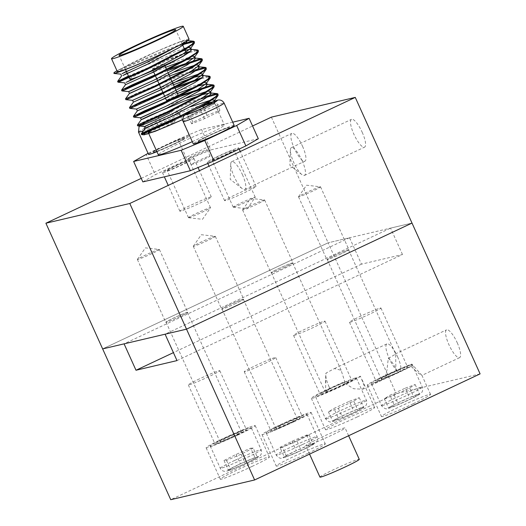 <?xml version="1.0" encoding="UTF-8"?>
<svg xmlns="http://www.w3.org/2000/svg" width="526" height="526" viewBox="0 0 526 526"><rect width="100%" height="100%" fill="white"/><g stroke="black" fill="none" stroke-linecap="round" stroke-linejoin="round"><path stroke-width="0.39" stroke-dasharray="2.63 1.97" d="M388.273 358.456A15.366 4.175 64.8 0 1 397.104 371.054A15.366 4.175 64.8 0 1 397.787 372.632L411.095 366.372L418.242 373.118L421.951 375.367L411.838 364.084L396.722 371.198L395.9 369.673L395.664 354.077L388.273 358.456L387.195 368.121C387.491 371.001 383.914 375.222 387.557 376.603A11.736 0.651 155.7 0 1 381.107 378.871A11.736 0.651 155.7 0 1 388.635 374.788A11.736 0.651 155.7 0 1 396.722 371.198M457.232 342.768A15.366 4.175 64.8 0 1 459.625 357.647A15.366 4.175 64.8 0 1 448.941 344.721A15.366 4.175 64.8 0 1 446.548 329.841A15.366 4.175 64.8 0 1 457.232 342.768M329.164 387.044A15.366 4.175 64.8 0 1 325.765 374.63A15.366 4.175 64.8 0 1 326.015 373.098L334.418 368.568L341.118 370.258L345.319 383.29L360.435 376.182L364.242 385.867L362.703 389.214L353.676 388.734L343.208 382.343L329.901 388.609A15.366 4.175 64.8 0 1 329.164 387.044M345.319 383.29A11.736 0.651 155.7 0 1 339.053 386.452A11.736 0.651 155.7 0 1 325.186 392.028A11.736 0.651 155.7 0 1 326.824 390.897L325.561 389.641L326.015 373.098M397.59 356.799A15.366 4.175 64.8 0 1 399.984 371.678A15.366 4.175 64.8 0 1 389.293 358.752A15.366 4.175 64.8 0 1 386.899 343.873A15.366 4.175 64.8 0 1 397.59 356.799M357.338 416.908A26.931 1.486 155.7 0 1 325.528 429.696A26.931 1.486 155.7 0 1 342.801 420.327A26.931 1.486 155.7 0 1 374.617 407.532A26.931 1.486 155.7 0 1 357.338 416.908M360.435 376.182A26.931 1.486 155.7 0 1 343.156 385.486A26.931 1.486 155.7 0 1 311.339 398.281A26.931 1.486 155.7 0 1 328.618 388.911A26.931 1.486 155.7 0 1 343.208 382.343M285.145 267.063A11.736 0.651 155.7 0 1 271.278 272.639A11.736 0.651 155.7 0 1 278.813 268.556A11.736 0.651 155.7 0 1 292.68 262.98A11.736 0.651 155.7 0 1 285.145 267.063M252.112 466.411A26.931 1.486 155.7 0 1 220.302 479.206A26.931 1.486 155.7 0 1 237.574 469.83A26.931 1.486 155.7 0 1 269.391 457.041A26.931 1.486 155.7 0 1 252.112 466.411M237.93 434.995A26.931 1.486 155.7 0 1 206.113 447.784A26.931 1.486 155.7 0 1 223.392 438.414A26.931 1.486 155.7 0 1 255.202 425.619A26.931 1.486 155.7 0 1 237.93 434.995M233.827 435.955A11.736 0.651 155.7 0 1 219.96 441.538A11.736 0.651 155.7 0 1 227.488 437.448A11.736 0.651 155.7 0 1 241.355 431.872A11.736 0.651 155.7 0 1 233.827 435.955M179.925 316.573A11.736 0.651 155.7 0 1 166.058 322.149A11.736 0.651 155.7 0 1 173.587 318.059A11.736 0.651 155.7 0 1 187.453 312.483A11.736 0.651 155.7 0 1 179.925 316.573M308.032 453.254A26.931 1.486 155.7 0 1 276.222 466.049A26.931 1.486 155.7 0 1 293.495 456.673A26.931 1.486 155.7 0 1 325.305 443.885A26.931 1.486 155.7 0 1 308.032 453.254M293.85 421.839A26.931 1.486 155.7 0 1 262.033 434.627A26.931 1.486 155.7 0 1 279.306 425.258A26.931 1.486 155.7 0 1 311.122 412.463A26.931 1.486 155.7 0 1 293.85 421.839M289.747 422.799A11.736 0.651 155.7 0 1 275.88 428.381A11.736 0.651 155.7 0 1 283.409 424.291A11.736 0.651 155.7 0 1 297.275 418.716A11.736 0.651 155.7 0 1 289.747 422.799M235.839 303.417A11.736 0.651 155.7 0 1 221.972 308.992A11.736 0.651 155.7 0 1 229.5 304.902A11.736 0.651 155.7 0 1 243.374 299.327A11.736 0.651 155.7 0 1 235.839 303.417M413.258 403.751A26.931 1.486 155.7 0 1 381.449 416.539A26.931 1.486 155.7 0 1 398.721 407.17A26.931 1.486 155.7 0 1 430.531 394.375A26.931 1.486 155.7 0 1 413.258 403.751M411.095 366.372A26.931 1.486 155.7 0 1 399.07 372.329A26.931 1.486 155.7 0 1 367.26 385.124A26.931 1.486 155.7 0 1 384.532 375.755A26.931 1.486 155.7 0 1 411.838 364.084M341.065 253.907A11.736 0.651 155.7 0 1 327.198 259.482A11.736 0.651 155.7 0 1 334.727 255.399A11.736 0.651 155.7 0 1 348.593 249.824A11.736 0.651 155.7 0 1 341.065 253.907M177.006 360.593L402.489 254.512L361.48 264.157L349.566 237.765L328.125 242.808L412.009 223.077L390.568 228.12L165.085 334.201M402.489 254.512L390.568 228.12M480.1 373.881L396.223 393.612L170.74 499.7M271.383 117.14L328.125 242.808L102.642 348.896L328.125 242.808L396.223 393.612M349.566 237.765L124.083 343.853M361.48 264.157L173.409 352.637M387.557 376.603L397.787 372.632M329.901 388.609L326.824 390.897M243.196 299.209A12.085 0.671 155.7 0 1 243.683 299.189A12.085 0.671 155.7 0 1 234.458 304.081A12.085 0.671 155.7 0 1 222.15 309.11A12.085 0.671 155.7 0 1 221.656 309.13A12.085 0.671 155.7 0 1 230.888 304.238A12.085 0.671 155.7 0 1 243.196 299.209M214.825 236.371A12.085 0.671 155.7 0 1 215.239 236.319A12.085 0.671 155.7 0 1 215.312 236.352A12.085 0.671 155.7 0 1 206.087 241.243A12.085 0.671 155.7 0 1 193.778 246.273A12.085 0.671 155.7 0 1 193.285 246.299A12.085 0.671 155.7 0 1 193.312 246.221A12.085 0.671 155.7 0 1 203.016 241.171A12.085 0.671 155.7 0 1 214.825 236.371M348.422 249.705A12.085 0.671 155.7 0 1 348.909 249.679A12.085 0.671 155.7 0 1 339.684 254.571A12.085 0.671 155.7 0 1 327.376 259.607A12.085 0.671 155.7 0 1 326.883 259.627A12.085 0.671 155.7 0 1 336.114 254.735A12.085 0.671 155.7 0 1 348.422 249.705M320.051 186.868A12.085 0.671 155.7 0 1 320.465 186.809A12.085 0.671 155.7 0 1 320.538 186.848A12.085 0.671 155.7 0 1 311.313 191.74A12.085 0.671 155.7 0 1 299.005 196.77A12.085 0.671 155.7 0 1 298.512 196.79A12.085 0.671 155.7 0 1 298.538 196.711A12.085 0.671 155.7 0 1 308.243 191.668A12.085 0.671 155.7 0 1 320.051 186.868M292.502 262.862A12.085 0.671 155.7 0 1 292.995 262.836A12.085 0.671 155.7 0 1 283.764 267.727A12.085 0.671 155.7 0 1 271.455 272.757A12.085 0.671 155.7 0 1 270.969 272.784A12.085 0.671 155.7 0 1 280.194 267.892A12.085 0.671 155.7 0 1 292.502 262.862M264.131 200.025A12.085 0.671 155.7 0 1 264.552 199.965A12.085 0.671 155.7 0 1 264.624 200.005A12.085 0.671 155.7 0 1 255.393 204.897A12.085 0.671 155.7 0 1 243.084 209.927A12.085 0.671 155.7 0 1 242.598 209.946A12.085 0.671 155.7 0 1 242.617 209.867A12.085 0.671 155.7 0 1 252.329 204.824A12.085 0.671 155.7 0 1 264.131 200.025M187.276 312.365A12.085 0.671 155.7 0 1 187.769 312.345A12.085 0.671 155.7 0 1 178.538 317.237A12.085 0.671 155.7 0 1 166.229 322.267A12.085 0.671 155.7 0 1 165.743 322.287A12.085 0.671 155.7 0 1 174.967 317.395A12.085 0.671 155.7 0 1 187.276 312.365M158.905 249.528A12.085 0.671 155.7 0 1 159.325 249.475A12.085 0.671 155.7 0 1 159.398 249.508A12.085 0.671 155.7 0 1 150.166 254.4A12.085 0.671 155.7 0 1 137.858 259.43A12.085 0.671 155.7 0 1 137.371 259.456A12.085 0.671 155.7 0 1 137.391 259.377A12.085 0.671 155.7 0 1 147.102 254.328A12.085 0.671 155.7 0 1 158.905 249.528M167.695 170.529A12.085 0.671 -24.3 0 0 180.004 165.493A12.085 0.671 -24.3 0 0 189.228 160.601A12.085 0.671 -24.3 0 0 188.735 160.627A12.085 0.671 -24.3 0 0 176.427 165.657A12.085 0.671 -24.3 0 0 167.202 170.549A12.085 0.671 -24.3 0 0 167.695 170.529M188.972 217.652A12.085 0.671 -24.3 0 0 200.774 212.852A12.085 0.671 -24.3 0 0 210.485 207.809A12.085 0.671 -24.3 0 0 210.505 207.731A12.085 0.671 -24.3 0 0 210.019 207.75A12.085 0.671 -24.3 0 0 197.71 212.78A12.085 0.671 -24.3 0 0 188.479 217.679A12.085 0.671 -24.3 0 0 188.551 217.711A12.085 0.671 -24.3 0 0 188.972 217.652M212.425 160.003A12.085 0.671 -24.3 0 0 224.733 154.973A12.085 0.671 -24.3 0 0 233.965 150.081A12.085 0.671 -24.3 0 0 233.472 150.101A12.085 0.671 -24.3 0 0 221.163 155.131A12.085 0.671 -24.3 0 0 211.939 160.022A12.085 0.671 -24.3 0 0 212.425 160.003M233.708 207.126A12.085 0.671 -24.3 0 0 245.51 202.326A12.085 0.671 -24.3 0 0 255.222 197.283A12.085 0.671 -24.3 0 0 255.241 197.204A12.085 0.671 -24.3 0 0 254.748 197.224A12.085 0.671 -24.3 0 0 242.447 202.26A12.085 0.671 -24.3 0 0 233.215 207.152A12.085 0.671 -24.3 0 0 233.288 207.185A12.085 0.671 -24.3 0 0 233.708 207.126M362.19 132.269A15.366 4.175 64.8 0 1 364.584 147.142A15.366 4.175 64.8 0 1 353.893 134.222A15.366 4.175 64.8 0 1 351.5 119.343A15.366 4.175 64.8 0 1 362.19 132.269M302.062 160.555A15.366 4.175 64.8 0 1 304.455 175.434A15.366 4.175 64.8 0 1 301.911 174.639A15.366 4.175 64.8 0 1 293.764 162.508A15.366 4.175 64.8 0 1 290.365 150.094A15.366 4.175 64.8 0 1 291.371 147.628A15.366 4.175 64.8 0 1 302.062 160.555M302.542 146.3A15.366 4.175 64.8 0 1 304.935 161.18A15.366 4.175 64.8 0 1 294.251 148.253A15.366 4.175 64.8 0 1 291.858 133.374A15.366 4.175 64.8 0 1 302.542 146.3M242.414 174.593A15.366 4.175 64.8 0 1 244.807 189.465A15.366 4.175 64.8 0 1 242.262 188.67A15.366 4.175 64.8 0 1 234.123 176.539A15.366 4.175 64.8 0 1 230.717 164.132A15.366 4.175 64.8 0 1 231.729 161.666A15.366 4.175 64.8 0 1 242.414 174.593M141.251 178.36L252.565 125.99M152.606 68.991A6.384 0.355 -24.3 0 0 159.108 66.329A6.384 0.355 -24.3 0 0 163.987 63.745A6.384 0.355 -24.3 0 0 163.731 63.758A6.384 0.355 -24.3 0 0 157.221 66.414A6.384 0.355 -24.3 0 0 152.349 69.005A6.384 0.355 -24.3 0 0 152.606 68.991M178.176 95.167A6.384 0.355 -24.3 0 0 177.913 95.173A6.384 0.355 -24.3 0 0 171.41 97.836A6.384 0.355 -24.3 0 0 166.532 100.42M209.604 156.071A10.356 0.572 155.7 0 1 210.025 156.051A10.356 0.572 155.7 0 1 202.115 160.246A10.356 0.572 155.7 0 1 191.563 164.559A10.356 0.572 155.7 0 1 191.142 164.579A10.356 0.572 155.7 0 1 199.052 160.384A10.356 0.572 155.7 0 1 209.604 156.071M206.764 149.785A10.356 0.572 155.7 0 1 207.185 149.765A10.356 0.572 155.7 0 1 199.275 153.96A10.356 0.572 155.7 0 1 188.729 158.273A10.356 0.572 155.7 0 1 188.308 158.293A10.356 0.572 155.7 0 1 196.218 154.098A10.356 0.572 155.7 0 1 206.764 149.785M186.487 53.586A31.073 1.716 -24.3 0 0 185.224 53.645A31.073 1.716 -24.3 0 0 153.579 66.578A31.073 1.716 -24.3 0 0 129.85 79.163M189.071 39.18A39.358 2.176 -24.3 0 0 187.473 39.253A39.358 2.176 -24.3 0 0 157.997 50.858A39.358 2.176 -24.3 0 0 117.331 71.575M153.96 152.224A17.259 0.953 -24.3 0 0 171.548 145.038A17.259 0.953 -24.3 0 0 184.725 138.049A17.259 0.953 -24.3 0 0 184.028 138.082A17.259 0.953 -24.3 0 0 166.446 145.268A17.259 0.953 -24.3 0 0 153.263 152.257A17.259 0.953 -24.3 0 0 153.96 152.224A17.259 0.953 155.7 0 1 153.263 152.257A17.259 0.953 155.7 0 1 166.446 145.268A17.259 0.953 155.7 0 1 184.028 138.082A17.259 0.953 155.7 0 1 184.725 138.049A17.259 0.953 155.7 0 1 171.548 145.038A17.259 0.953 155.7 0 1 153.96 152.224M163.185 172.646A17.259 0.953 -24.3 0 0 180.766 165.46A17.259 0.953 -24.3 0 0 193.949 158.471A17.259 0.953 -24.3 0 0 193.246 158.504A17.259 0.953 -24.3 0 0 175.664 165.69A17.259 0.953 -24.3 0 0 162.481 172.679A17.259 0.953 -24.3 0 0 163.185 172.646M198.696 141.704A17.259 0.953 -24.3 0 0 216.278 134.518A17.259 0.953 -24.3 0 0 229.461 127.529A17.259 0.953 -24.3 0 0 228.764 127.555A17.259 0.953 -24.3 0 0 211.176 134.741A17.259 0.953 -24.3 0 0 198 141.731A17.259 0.953 -24.3 0 0 198.696 141.704A17.259 0.953 155.7 0 1 198 141.731A17.259 0.953 155.7 0 1 211.176 134.741A17.259 0.953 155.7 0 1 228.764 127.555A17.259 0.953 155.7 0 1 229.461 127.529A17.259 0.953 155.7 0 1 216.278 134.518A17.259 0.953 155.7 0 1 198.696 141.704M207.921 162.126A17.259 0.953 -24.3 0 0 225.503 154.933A17.259 0.953 -24.3 0 0 238.686 147.944A17.259 0.953 -24.3 0 0 237.982 147.977A17.259 0.953 -24.3 0 0 220.401 155.163A17.259 0.953 -24.3 0 0 207.218 162.153A17.259 0.953 -24.3 0 0 207.921 162.126M182.739 119.507A36.248 2.005 -24.3 0 0 214.47 102.984A36.248 2.005 -24.3 0 0 212.997 103.05A36.248 2.005 -24.3 0 0 181.431 115.7M158.905 126.424A36.248 2.005 -24.3 0 0 150.14 131.27M192.286 141.672A36.248 2.005 -24.3 0 0 224.405 124.971A36.248 2.005 -24.3 0 0 222.932 125.037A36.248 2.005 -24.3 0 0 186.007 140.133A36.248 2.005 -24.3 0 0 158.326 154.808M182.141 43.967L162.856 51.022L124.616 67.249L115.319 71.714M182.483 44.71L163.191 51.765L124.958 67.992L114.01 73.449M196.336 49.996L190.333 51.39M186.086 52.699L166.801 59.754L128.436 76.04M196.671 50.739L188.597 52.758M186.421 53.448L167.136 60.503L128.896 76.724L117.956 82.188M169.766 68.88L155.006 74.889M167.169 70.793L145.807 79.676M127.568 87.941L121.9 90.919M191.997 70.819L174.685 77.223L136.451 93.45L125.517 98.875M188.564 72.871L175.026 77.966L136.786 94.193L125.846 99.651M208.165 76.198L202.168 77.592M177.65 86.349L162.896 92.359M208.506 76.947L200.432 78.959M175.059 88.263L140.731 102.925L129.784 108.389M181.595 95.081L172.489 98.756M172.824 99.499L157.642 105.884M139.397 114.149L133.729 117.12M203.832 97.027L186.52 103.425L148.279 119.652L137.345 125.076M200.393 99.072L186.855 104.168L148.615 120.395L137.674 125.859M194.646 42.297L194.272 42.027M198.591 51.035L198.21 50.759M202.536 59.767L202.155 59.491M206.481 68.505L206.1 68.229M210.426 77.237L210.045 76.96M214.365 85.968L213.99 85.699M185.862 114.392L196.717 108.77M218.31 94.706L217.928 94.43M157.912 55.624L180.122 44.651L187.184 40.035L180.168 41.87L157.997 50.858L116.943 70.721M187.335 112.735L206.698 104.753L216.12 101.86L213.464 104.247L182.746 119.566M145.15 133.387L150.462 130.238M169.78 120.638A43.158 2.387 -24.3 0 0 152.198 129.297M147.287 131.612L141.619 134.59M232.729 122.17L201.57 129.501L177.939 139.305L148.076 153.355M258.319 138.739L210.788 149.923L201.57 129.501M177.939 139.305L187.157 159.726L155.288 174.717L146.07 154.296M142.842 181.891L155.288 174.717M187.157 159.726L210.788 149.923M213.464 104.247L215.173 102.024L212.695 101.834M206.56 103.366L187.887 109.954L170.2 117.088M202.615 94.627L198.841 95.817M198.67 85.896L194.896 87.079M177.42 93.496L165.565 98.277M194.732 77.164L190.958 78.348M173.481 84.765L161.62 89.538M197.671 66.789L187.013 69.616M169.536 76.027L157.675 80.807M186.842 59.694L183.068 60.878M165.591 67.295L153.73 72.075M150.482 73.416L125.523 84.66M185.027 50.351L164.224 57.551L127.147 73.186M187.407 40.712L185.888 40.581L180.168 41.87M182.739 119.369L205.811 106.942L213.734 101.439M212.3 99.947L210.065 100.374M190.596 106.778L169.379 115.266M208.355 91.208L206.12 91.642M186.651 98.04L165.434 106.535M204.41 82.477L179.175 90.663L161.489 97.797M200.472 73.745L198.236 74.173M172.66 82.944L160.798 87.717M196.527 65.007L194.291 65.434M174.823 71.838L153.605 80.333M192.582 56.275L170.878 63.107M164.769 65.474L135.517 77.697M188.637 47.544L186.401 47.971M184.205 48.53L163.402 55.73L126.325 71.365M177.716 46.091L180.122 44.651M199.4 378.891A17.259 0.953 -24.3 0 0 188.328 384.9A17.259 0.953 -24.3 0 0 208.723 376.701A17.259 0.953 -24.3 0 0 219.796 370.692A17.259 0.953 -24.3 0 0 199.4 378.891M226.002 437.803A17.259 0.953 -24.3 0 0 214.924 443.806A17.259 0.953 -24.3 0 0 235.319 435.607A17.259 0.953 -24.3 0 0 246.392 429.597A17.259 0.953 -24.3 0 0 226.002 437.803M236.72 435.278A22.44 1.243 155.7 0 1 210.209 445.936A22.44 1.243 155.7 0 1 224.602 438.132A22.44 1.243 155.7 0 1 251.112 427.467A22.44 1.243 155.7 0 1 236.72 435.278M254.959 457.62L257.457 457.521L245.359 463.623L230.756 469.823L228.258 469.922L240.362 463.82L254.959 457.62L250.705 448.198L253.203 448.099L257.457 457.521M253.203 448.099L241.105 454.201L226.502 460.401L224.004 460.5L236.102 454.398L250.705 448.198M236.102 454.398L240.362 463.82M224.004 460.5L228.258 469.922M226.502 460.401L230.756 469.823M241.105 454.201L245.359 463.623M294.258 335.364A17.259 0.953 -24.3 0 0 311.839 328.178A17.259 0.953 -24.3 0 0 325.022 321.189A17.259 0.953 -24.3 0 0 324.318 321.215A17.259 0.953 -24.3 0 0 306.737 328.402A17.259 0.953 -24.3 0 0 293.554 335.391A17.259 0.953 -24.3 0 0 294.258 335.364M320.853 394.27A17.259 0.953 -24.3 0 0 338.435 387.083A17.259 0.953 -24.3 0 0 351.618 380.094A17.259 0.953 -24.3 0 0 350.914 380.127A17.259 0.953 -24.3 0 0 333.333 387.314A17.259 0.953 -24.3 0 0 320.15 394.303A17.259 0.953 -24.3 0 0 320.853 394.27M355.425 378.003A22.44 1.243 155.7 0 1 356.339 377.964A22.44 1.243 155.7 0 1 339.198 387.051A22.44 1.243 155.7 0 1 316.343 396.394A22.44 1.243 155.7 0 1 315.429 396.433A22.44 1.243 155.7 0 1 332.57 387.346A22.44 1.243 155.7 0 1 355.425 378.003M338.211 417.854L353.63 410.753L363.499 407.117L357.956 410.582L342.544 417.683L332.669 421.319L338.211 417.854L333.957 408.426L349.369 401.325L353.63 410.753M349.369 401.325L359.245 397.689L353.702 401.154L338.284 408.255L328.415 411.891L333.957 408.426M328.415 411.891L332.669 421.319M338.284 408.255L342.544 417.683M353.702 401.154L357.956 410.582M359.245 397.689L363.499 407.117M264.637 363.545A17.259 0.953 -24.3 0 0 275.709 357.535A17.259 0.953 -24.3 0 0 255.32 365.734A17.259 0.953 -24.3 0 0 244.248 371.744A17.259 0.953 -24.3 0 0 264.637 363.545M291.24 422.45A17.259 0.953 -24.3 0 0 302.312 416.441A17.259 0.953 -24.3 0 0 281.916 424.646A17.259 0.953 -24.3 0 0 270.844 430.649A17.259 0.953 -24.3 0 0 291.24 422.45M280.522 424.975A22.44 1.243 155.7 0 1 307.033 414.31A22.44 1.243 155.7 0 1 292.634 422.122A22.44 1.243 155.7 0 1 266.123 432.78A22.44 1.243 155.7 0 1 280.522 424.975M286.677 456.667L284.178 456.765L296.276 450.664L310.879 444.463L313.378 444.365L301.28 450.466L286.677 456.667L282.423 447.245L279.924 447.343L284.178 456.765M279.924 447.343L292.022 441.242L306.625 435.041L309.124 434.943L297.019 441.044L282.423 447.245M297.019 441.044L301.28 450.466M309.124 434.943L313.378 444.365M306.625 435.041L310.879 444.463M292.022 441.242L296.276 450.664M350.171 322.208A17.259 0.953 -24.3 0 0 367.753 315.021A17.259 0.953 -24.3 0 0 380.936 308.032A17.259 0.953 -24.3 0 0 380.239 308.058A17.259 0.953 -24.3 0 0 362.657 315.245A17.259 0.953 -24.3 0 0 349.474 322.234A17.259 0.953 -24.3 0 0 350.171 322.208M376.774 381.113A17.259 0.953 -24.3 0 0 394.355 373.927A17.259 0.953 -24.3 0 0 407.538 366.938A17.259 0.953 -24.3 0 0 406.835 366.97A17.259 0.953 -24.3 0 0 389.253 374.157A17.259 0.953 -24.3 0 0 376.07 381.146A17.259 0.953 -24.3 0 0 376.774 381.113M411.345 364.847A22.44 1.243 155.7 0 1 412.259 364.807A22.44 1.243 155.7 0 1 395.118 373.894A22.44 1.243 155.7 0 1 372.263 383.237A22.44 1.243 155.7 0 1 371.349 383.276A22.44 1.243 155.7 0 1 388.49 374.19A22.44 1.243 155.7 0 1 411.345 364.847M394.132 404.698L409.544 397.597L419.419 393.961L413.877 397.426L398.458 404.527L388.589 408.163L394.132 404.698L389.871 395.269L405.29 388.168L409.544 397.597M405.29 388.168L415.165 384.532L409.623 387.997L394.204 395.098L384.328 398.734L389.871 395.269M384.328 398.734L388.589 408.163M394.204 395.098L398.458 404.527M409.623 387.997L413.877 397.426M415.165 384.532L419.419 393.961M180.563 211.136A17.259 0.953 155.7 0 1 179.859 211.169A17.259 0.953 155.7 0 1 193.042 204.18A17.259 0.953 155.7 0 1 210.624 196.994A17.259 0.953 155.7 0 1 211.327 196.961A17.259 0.953 155.7 0 1 198.144 203.95A17.259 0.953 155.7 0 1 180.563 211.136M156.912 151.685A22.44 1.243 -24.3 0 0 178.478 142.092A22.44 1.243 -24.3 0 0 189.445 135.918A22.44 1.243 -24.3 0 0 188.538 135.958A22.44 1.243 -24.3 0 0 165.677 145.301A22.44 1.243 -24.3 0 0 148.542 154.388M173.882 122.38L175.178 120.763L162.35 125.944L148.22 132.743L146.925 134.36L159.753 129.179L173.882 122.38L169.622 112.959L170.924 111.334L158.089 116.516L143.736 123.597M159.753 129.179L155.499 119.757M146.925 134.36L142.671 124.932M148.22 132.743L144.38 124.241M162.35 125.944L158.832 118.153M158.326 117.035L158.089 116.516M175.178 120.763L170.924 111.334M225.292 200.61A17.259 0.953 155.7 0 1 224.595 200.643A17.259 0.953 155.7 0 1 237.778 193.653A17.259 0.953 155.7 0 1 255.36 186.467A17.259 0.953 155.7 0 1 256.063 186.434A17.259 0.953 155.7 0 1 242.88 193.423A17.259 0.953 155.7 0 1 225.292 200.61M234.182 125.392A22.44 1.243 -24.3 0 0 233.274 125.438A22.44 1.243 -24.3 0 0 210.413 134.781A22.44 1.243 -24.3 0 0 193.279 143.861M218.619 111.854L219.914 110.236L207.086 115.418L192.957 122.216L191.661 123.834L204.489 118.652L218.619 111.854L214.358 102.432M204.489 118.652L200.235 109.23M191.661 123.834L187.401 114.405M192.957 122.216L189.117 113.715M207.086 115.418L203.562 107.626M219.914 110.236L215.66 100.814M319.94 477.089A21.579 1.19 155.7 0 1 336.416 468.35A21.579 1.19 155.7 0 1 358.39 459.369A21.579 1.19 155.7 0 1 359.271 459.329M306.625 445.634A21.579 1.19 155.7 0 1 305.751 445.673A21.579 1.19 155.7 0 1 322.228 436.935A21.579 1.19 155.7 0 1 344.208 427.947A21.579 1.19 155.7 0 1 345.082 427.908A21.579 1.19 155.7 0 1 328.605 436.646A21.579 1.19 155.7 0 1 306.625 445.634M234.675 460.434A22.44 1.243 -24.3 0 0 220.276 468.245A22.44 1.243 -24.3 0 0 246.786 457.587A22.44 1.243 -24.3 0 0 261.185 449.776A22.44 1.243 -24.3 0 0 234.675 460.434M247.516 462.624A17.259 0.953 155.7 0 1 227.824 470.796A17.259 0.953 155.7 0 1 238.199 464.82A17.259 0.953 155.7 0 1 257.891 456.653A17.259 0.953 155.7 0 1 247.516 462.624M326.416 418.696A22.44 1.243 -24.3 0 0 349.271 409.353A22.44 1.243 -24.3 0 0 366.412 400.273A22.44 1.243 -24.3 0 0 365.498 400.312A22.44 1.243 -24.3 0 0 342.643 409.655A22.44 1.243 -24.3 0 0 325.502 418.742A22.44 1.243 -24.3 0 0 326.416 418.696M363.118 407.144A17.259 0.953 155.7 0 1 352.742 413.12A17.259 0.953 155.7 0 1 333.05 421.287A17.259 0.953 155.7 0 1 343.425 415.316A17.259 0.953 155.7 0 1 363.118 407.144M302.706 444.431A22.44 1.243 -24.3 0 0 317.106 436.619A22.44 1.243 -24.3 0 0 290.589 447.278A22.44 1.243 -24.3 0 0 276.196 455.089A22.44 1.243 -24.3 0 0 302.706 444.431M294.119 451.663A17.259 0.953 155.7 0 1 313.812 443.497A17.259 0.953 155.7 0 1 303.436 449.474A17.259 0.953 155.7 0 1 283.744 457.64A17.259 0.953 155.7 0 1 294.119 451.663M382.336 405.539A22.44 1.243 -24.3 0 0 405.191 396.196A22.44 1.243 -24.3 0 0 422.325 387.116A22.44 1.243 -24.3 0 0 421.418 387.156A22.44 1.243 -24.3 0 0 398.557 396.499A22.44 1.243 -24.3 0 0 381.422 405.585A22.44 1.243 -24.3 0 0 382.336 405.539M419.038 393.987A17.259 0.953 155.7 0 1 408.663 399.964A17.259 0.953 155.7 0 1 388.97 408.13A17.259 0.953 155.7 0 1 399.346 402.16A17.259 0.953 155.7 0 1 419.038 393.987M138.469 132.085A22.44 1.243 155.7 0 1 155.611 122.999A22.44 1.243 155.7 0 1 178.465 113.655A22.44 1.243 155.7 0 1 179.373 113.616A22.44 1.243 155.7 0 1 166.387 120.756A22.44 1.243 155.7 0 1 143.565 130.652M141.764 125.208A17.259 0.953 -24.3 0 0 161.456 117.042A17.259 0.953 -24.3 0 0 171.824 111.065A17.259 0.953 -24.3 0 0 157.872 116.608A17.259 0.953 -24.3 0 0 142.539 124.103M183.206 121.559A22.44 1.243 155.7 0 1 200.34 112.472A22.44 1.243 155.7 0 1 223.202 103.129A22.44 1.243 155.7 0 1 224.109 103.089M430.531 394.375L421.951 375.367L459.625 357.647M325.502 382.652L325.765 374.63M362.703 389.214L399.984 371.678M311.339 398.281L325.528 429.696M271.278 272.639L325.186 392.028M206.113 447.784L220.302 479.206M166.058 322.149L219.96 441.538M262.033 434.627L276.222 466.049M221.972 308.992L275.88 428.381M367.26 385.124L381.449 416.539M327.198 259.482L381.107 378.871M348.593 249.824L395.67 354.077M243.374 299.327L297.275 418.716M311.122 412.463L325.305 443.885M187.453 312.483L241.355 431.872M255.202 425.619L269.391 457.041M292.68 262.98L341.118 370.258M362.092 379.805L374.617 407.532M334.418 368.568L386.899 343.873M395.19 354.005L446.548 329.841M215.312 236.352L243.683 299.189M193.312 246.221L201.32 234.714L215.239 236.319M320.538 186.848L348.909 249.679M298.538 196.711L306.546 185.211L320.465 186.809M264.624 200.005L292.995 262.836M242.617 209.867L250.626 198.368L264.552 199.965M159.398 249.508L187.769 312.345M137.391 259.377L145.4 247.871L159.325 249.475M210.505 207.731L189.228 160.601M188.551 217.711L202.477 219.309L210.485 207.809M255.241 197.204L233.965 150.081M233.288 207.185L247.213 208.783L255.222 197.283M304.455 175.434L364.584 147.142M290.365 150.094L289.872 165.315L301.911 174.639M244.807 189.465L304.935 161.18M230.717 164.132L230.23 179.346L242.262 188.67M231.729 161.666L291.858 133.374M291.371 147.628L351.5 119.343M233.215 207.152L211.939 160.022M188.479 217.679L167.202 170.549M137.371 259.456L165.743 322.287M242.598 209.946L270.969 272.784M298.512 196.79L326.883 259.627M193.285 246.299L221.656 309.13M174.842 87.783L174.507 87.033M170.897 79.045L170.562 78.302M168.195 73.061L166.617 69.57M164.677 65.277L163.987 63.745M207.185 149.765L210.025 156.051M184.804 49.858L184.468 49.115M182.075 43.809L175.704 29.712M193.949 158.471L198.039 167.524M238.686 147.944L239.185 149.055M214.47 102.984L224.405 124.971M207.218 162.153L207.809 163.474M162.481 172.679L164.355 176.828M129.172 77.67L128.837 76.927M125.523 69.577L119.067 55.283M188.308 158.293L191.142 164.579M165.48 98.092L164.658 96.265M163.389 93.45L163.047 92.707M159.444 84.719L159.108 83.976M155.499 75.987L155.163 75.238M153.651 71.884L152.349 69.005M214.483 101.702L216.12 101.86M186.875 40.561L187.539 40.627M187.184 40.035L187.572 40.883M214.746 101.071L215.173 102.024M188.328 384.9L214.924 443.806M210.209 445.936L220.276 468.245C221.176 470.066 222.643 471.092 224.681 471.329C224.996 471.612 226.726 471.23 229.869 470.185L247.595 462.597L259.686 456.075C259.542 456.259 262.513 454.286 261.185 449.776L251.112 427.467M219.796 370.692L246.392 429.597M325.022 321.189L351.618 380.094M356.339 377.964L366.412 400.273C367.74 404.783 364.768 406.749 364.912 406.572L356.76 411.2C347.85 415.612 334.707 421.175 332.11 421.615C330.367 422.661 328.165 421.701 325.502 418.742L315.429 396.433M293.554 335.391L320.15 394.303M275.709 357.535L302.312 416.441M307.033 414.31L317.106 436.619C318.434 441.13 315.462 443.102 315.607 442.918L303.515 449.441L285.868 457.002C281.075 458.429 280.266 459.639 276.196 455.089L266.123 432.78M244.248 371.744L270.844 430.649M380.936 308.032L407.538 366.938M412.259 364.807L422.325 387.116C423.66 391.627 420.688 393.593 420.833 393.415L412.68 398.044C403.771 402.456 390.627 408.018 388.03 408.459C386.281 409.504 384.079 408.544 381.422 405.585L371.349 383.276M349.474 322.234L376.07 381.146M179.859 211.169L168.228 185.402M142.29 124.208L156.446 117.239L172.771 110.736C173.238 110.467 177.065 109.658 179.373 113.616M180.51 116.121L189.445 135.918M211.327 196.961L199.472 170.7M224.595 200.643L209.046 166.196M256.063 186.434L240.283 151.495M309.564 454.116L305.751 445.673M348.62 435.738L345.082 427.908"/><path stroke-width="0.79" d="M165.085 334.201L186.526 329.158L412.009 223.077L480.1 373.881L254.617 479.968L170.74 499.7L102.642 348.896L124.083 343.853L135.997 370.245L177.006 360.593L165.085 334.201M129.777 203.49L355.26 97.402L412.009 223.077L186.526 329.158L102.642 348.896L45.9 223.221L129.777 203.49L254.617 479.968M173.409 352.637L135.997 370.245M252.565 125.99L271.383 117.14L355.26 97.402M45.9 223.221L141.251 178.36M165.48 98.092L166.532 100.42A6.384 0.355 -24.3 0 0 166.795 100.407A6.384 0.355 -24.3 0 0 173.297 97.751A6.384 0.355 -24.3 0 0 178.176 95.167L174.842 87.783M120.329 55.223A31.073 1.716 -24.3 0 0 151.975 42.29A31.073 1.716 -24.3 0 0 175.704 29.712A31.073 1.716 -24.3 0 0 174.441 29.765A31.073 1.716 -24.3 0 0 142.796 42.705A31.073 1.716 -24.3 0 0 119.067 55.283A31.073 1.716 -24.3 0 0 120.329 55.223M129.172 77.67L129.85 79.163A31.073 1.716 -24.3 0 0 131.112 79.104A31.073 1.716 -24.3 0 0 162.758 66.171A31.073 1.716 -24.3 0 0 186.487 53.586L184.804 49.858M181.661 26.372A39.358 2.176 -24.3 0 0 141.573 42.757A39.358 2.176 -24.3 0 0 111.519 58.695A39.358 2.176 -24.3 0 0 113.116 58.623A39.358 2.176 -24.3 0 0 153.204 42.238A39.358 2.176 -24.3 0 0 183.258 26.3A39.358 2.176 -24.3 0 0 181.661 26.372M111.519 58.695L117.331 71.575A39.358 2.176 -24.3 0 0 118.929 71.503A39.358 2.176 -24.3 0 0 157.912 55.624A39.358 2.176 -24.3 0 0 189.071 39.18L183.258 26.3M181.431 115.7A36.248 2.005 -24.3 0 0 158.905 126.424M150.14 131.27A36.248 2.005 -24.3 0 0 148.391 132.815A36.248 2.005 -24.3 0 0 149.864 132.749A36.248 2.005 -24.3 0 0 182.739 119.507M148.391 132.815L158.326 154.808A36.248 2.005 -24.3 0 0 159.792 154.743A36.248 2.005 -24.3 0 0 192.286 141.672M128.436 76.04L117.627 81.405L119.205 80.991L147.425 68.321L184.35 49.188L191.97 44.289L194.311 41.554L192.391 41.265L182.141 43.967M194.272 42.027L192.726 42.008L182.483 44.71M116.943 70.721L115.319 71.714A43.158 2.387 -24.3 0 0 113.872 73.14L115.141 73.16C120.415 71.963 139.837 64.021 157.912 55.624M113.872 73.14A43.158 2.387 -24.3 0 0 115.141 73.16M190.333 51.39L186.086 52.699M188.597 52.758L186.421 53.448M117.62 81.438L117.988 82.201L119.54 81.734L147.76 69.064L184.685 49.931L194.41 43.099L194.311 41.554M157.675 80.807L129.468 93.398L125.517 98.875L155.315 85.791L192.233 66.651L199.86 61.759L202.201 59.024L200.281 58.734L169.766 68.88M155.006 74.889L132.506 84.712L121.572 90.137L151.37 77.059L188.295 57.919L195.915 53.021L198.256 50.292L196.336 49.996M202.155 59.491L200.616 59.477L167.169 70.793M145.807 79.676L127.568 87.941M121.565 90.176L121.933 90.932L123.485 90.472L151.705 77.802L188.63 58.662L198.348 51.837L198.256 50.292M162.896 92.359L140.396 102.182L129.462 107.606L159.26 94.522L196.178 75.389L203.805 70.491L206.146 67.755L204.226 67.466L191.997 70.819M206.1 68.229L204.561 68.209L188.564 72.871M125.504 98.908L125.878 99.67L127.43 99.204L155.65 86.534L192.575 67.4L202.293 60.569L202.201 59.024M202.168 77.592L177.65 86.349M200.432 78.959L175.059 88.263M129.449 107.646L129.823 108.402L131.369 107.942L159.595 95.272L196.514 76.132L206.238 69.3L206.146 67.755M198.841 95.817L183.942 101.222L150.817 115.043L141.297 119.599L137.339 125.109L167.143 111.992L204.068 92.859L211.689 87.96L214.029 85.225L212.109 84.936L181.595 95.081M172.489 98.756L144.334 110.92L133.407 116.345L163.198 103.26L200.123 84.121L207.75 79.229L210.084 76.494L208.165 76.198M213.99 85.699L212.445 85.679L182.91 95.436L172.824 99.499M157.642 105.884L139.397 114.149M133.394 116.377L133.768 117.14L135.314 116.673L163.54 104.003L200.459 84.864L210.183 78.039L210.084 76.494M187.335 112.735L169.78 120.638C147.319 130.487 138.345 134.741 142.868 133.394L171.088 120.724L208.013 101.59L215.634 96.692L217.974 93.957L216.055 93.667L203.832 97.027M217.928 94.43L216.39 94.41L200.393 99.072M137.339 125.109L137.707 125.872L139.258 125.405L167.478 112.735L204.404 93.602L214.128 86.77L214.029 85.225M198.21 50.759L196.671 50.739M210.045 76.96L208.506 76.947M170.2 117.088L145.242 128.331L141.29 133.808L141.652 134.603L171.423 121.473L185.862 114.392M196.717 108.77L208.349 102.333L218.066 95.508L217.974 93.957M182.746 119.566L155.42 131.23L144.078 134.847L145.15 133.387M150.462 130.238L147.287 131.612M141.284 133.847L142.868 133.394M148.076 153.355L133.624 161.469L181.154 150.285L204.785 140.481L236.654 125.49L249.1 118.317L232.729 122.17M133.624 161.469L142.842 181.891L190.373 170.707L181.154 150.285M204.785 140.481L214.003 160.903L245.872 145.912L236.654 125.49M249.1 118.317L258.319 138.739L245.872 145.912M214.003 160.903L190.373 170.707M212.695 101.834L206.56 103.366M169.379 115.266L144.413 126.523L145.235 128.344L146.583 127.91L170.878 116.765L202.694 100.032L209.243 95.732L211.235 93.293L209.552 92.99L202.615 94.627M165.434 106.535L140.475 117.791L141.297 119.612L142.638 119.172L166.933 108.027L198.749 91.3L205.304 86.994L207.29 84.554L205.607 84.252L198.67 85.896M194.896 87.079L177.42 93.496M165.565 98.277L137.358 110.861L162.994 99.296L194.804 82.562L201.359 78.262L203.345 75.823L201.662 75.52L194.732 77.164M190.958 78.348L173.481 84.765M161.62 89.538L133.413 102.129L159.049 90.564L190.859 73.831L197.414 69.531L199.4 67.091L197.671 66.789M187.013 69.616L169.536 76.027M153.605 80.333L128.64 91.59L129.462 93.411L130.81 92.971L155.104 81.826L186.914 65.093L193.469 60.792L195.455 58.353L193.778 58.051L186.842 59.694M183.068 60.878L165.591 67.295M153.73 72.075L150.482 73.416M121.572 90.137L125.523 84.66L151.159 73.094L182.976 56.361L189.531 52.061L191.517 49.622L189.833 49.319L185.027 50.351M127.147 73.186L122.92 75.501L147.214 64.356L179.031 47.629L185.586 43.323L187.407 40.712M178.768 121.355L182.739 119.369M213.734 101.439L214.352 100.203L212.3 99.947M210.065 100.374L190.596 106.778M137.707 125.872L144.433 126.529L145.761 126.089L170.056 114.944L201.866 98.211L210.176 92.254L210.413 91.471L208.355 91.208M206.12 91.642L186.651 98.04M133.768 117.14L140.488 117.798L141.816 117.351L166.111 106.206L197.927 89.473L206.231 83.516L206.468 82.733L204.41 82.477M161.489 97.797L136.53 109.053L162.166 97.474L193.982 80.741L202.286 74.784L202.523 74.002L200.472 73.745M198.236 74.173L172.66 82.944M160.798 87.717L132.585 100.321L158.227 88.736L190.037 72.009L198.341 66.046L198.578 65.27L196.527 65.007M194.291 65.434L174.823 71.838M121.933 90.932L128.653 91.596L129.988 91.149L154.282 80.005L186.092 63.271L194.403 57.314L194.633 56.532L192.582 56.275M170.878 63.107L164.769 65.474M135.517 77.697L126.043 82.418L150.337 71.273L182.147 54.54L190.458 48.583L190.695 47.8L188.637 47.544M186.401 47.971L184.205 48.53M126.325 71.365L122.098 73.679L146.392 62.535L177.716 46.091M143.565 130.652A22.44 1.243 155.7 0 1 139.383 132.039A22.44 1.243 155.7 0 1 138.469 132.085L148.542 154.388A22.44 1.243 -24.3 0 0 149.45 154.348A22.44 1.243 -24.3 0 0 156.912 151.685M143.736 123.597L142.671 124.932L155.499 119.757L169.622 112.959M144.38 124.241L144.039 123.472M158.832 118.153L158.326 117.035M183.206 121.559L193.279 143.861A22.44 1.243 -24.3 0 0 194.186 143.822A22.44 1.243 -24.3 0 0 217.047 134.478A22.44 1.243 -24.3 0 0 234.182 125.392L224.109 103.089A22.44 1.243 155.7 0 1 206.974 112.176A22.44 1.243 155.7 0 1 184.113 121.519A22.44 1.243 155.7 0 1 183.206 121.559C181.871 117.048 184.85 115.076 184.705 115.253L192.851 110.624C201.76 106.219 214.904 100.65 217.501 100.21C217.974 99.94 221.801 99.131 224.109 103.089M200.235 109.23L214.358 102.432L215.66 100.814L202.826 105.989L188.702 112.788L187.401 114.405L200.235 109.23M189.117 113.715L188.702 112.788M203.562 107.626L202.826 105.989M348.62 435.738L359.271 459.329A21.579 1.19 155.7 0 1 342.788 468.068A21.579 1.19 155.7 0 1 320.814 477.049A21.579 1.19 155.7 0 1 319.94 477.089L309.564 454.116M142.539 124.103A17.259 0.953 -24.3 0 0 141.764 125.208M216.561 100.538A17.259 0.953 -24.3 0 0 196.869 108.704A17.259 0.953 -24.3 0 0 186.5 114.681A17.259 0.953 -24.3 0 0 206.192 106.515A17.259 0.953 -24.3 0 0 216.561 100.538M174.507 87.033L170.897 79.045M170.562 78.302L168.195 73.061M166.617 69.57L164.677 65.277M184.468 49.115L182.075 43.809M128.837 76.927L125.523 69.577M164.658 96.265L163.389 93.45M163.047 92.707L159.444 84.719M159.108 83.976L155.499 75.987M155.163 75.238L153.651 71.884M210.538 92.964L217.258 93.621M206.593 84.232L213.313 84.89M137.358 110.861L133.407 116.345M202.648 75.494L209.368 76.158M125.878 99.67L132.598 100.328L133.407 102.143L129.462 107.606M198.71 66.763L205.423 67.42M194.765 58.031L201.484 58.688M190.82 49.293L197.539 49.95M120.756 74.12L121.578 75.941L117.627 81.405M187.539 40.627L193.594 41.219M214.352 100.203L214.746 101.071M210.413 91.471L211.235 93.293M206.468 82.733L207.29 84.554M136.53 109.053L137.352 110.881M202.523 74.002L203.345 75.823M198.578 65.27L199.4 67.091M194.633 56.532L195.455 58.353M124.695 82.852L125.517 84.673M190.695 47.8L191.517 49.622M114.05 73.469L120.77 74.127M194.41 43.099L190.458 48.583M117.988 82.201L124.715 82.858M198.348 51.837L194.403 57.314M202.293 60.569L198.341 66.046M206.238 69.3L202.286 74.784M129.823 108.402L136.543 109.066M210.183 78.039L206.231 83.516M214.128 86.77L210.176 92.254M218.066 95.508L214.121 100.985M141.652 134.603L144.078 134.847M168.228 185.402L164.355 176.828M138.469 132.085L139.068 126.74L142.29 124.208M179.373 113.616L180.51 116.121M199.472 170.7L198.039 167.524M209.046 166.196L207.809 163.474M240.283 151.495L239.185 149.055"/></g></svg>
